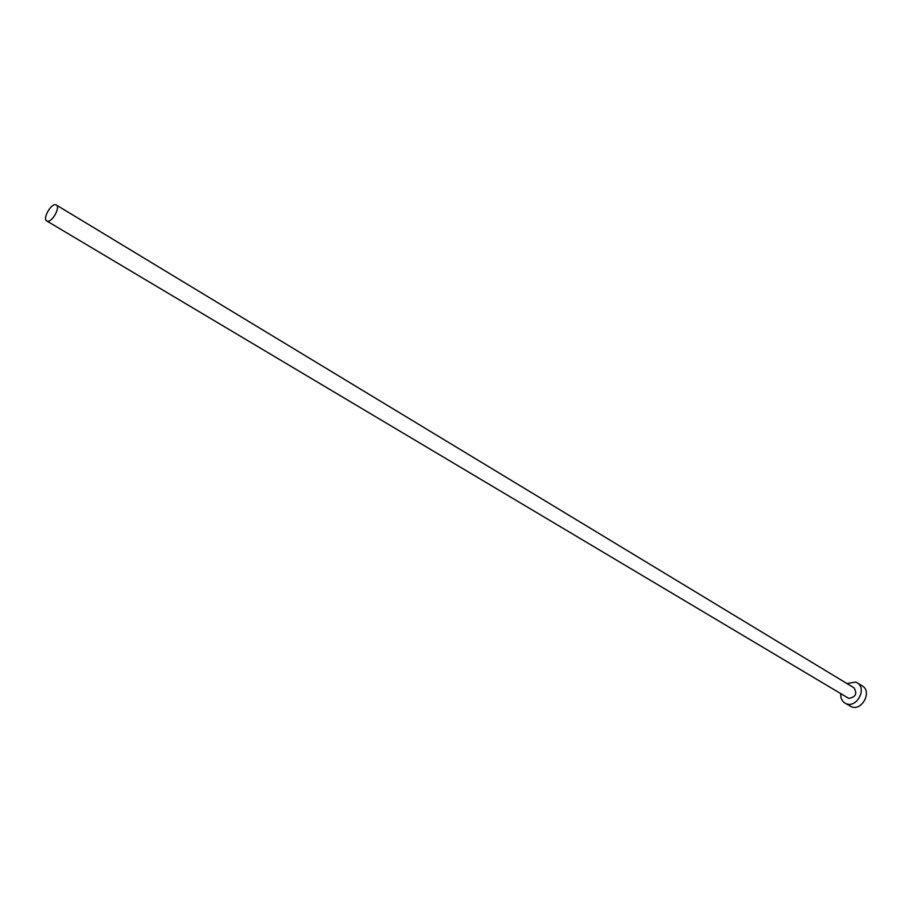 <?xml version="1.0" encoding="UTF-8"?>
<svg xmlns="http://www.w3.org/2000/svg" width="912" height="912" viewBox="0 0 912 912"><rect width="100%" height="100%" fill="white"/><g stroke="black" fill="none" stroke-linecap="round" stroke-linejoin="round"><path stroke-width="1.37" d="M55.666 204.755C50.878 203.467 42.362 218.891 46.74 220.943L47.344 221.171C52.087 222.562 60.682 207.058 56.316 204.995L55.666 204.755M46.74 220.943L848.65 698.318C855.638 697.304 857.44 693.804 854.054 687.842L56.316 204.995M840.773 693.713C840.488 697.976 841.89 701.1 844.979 703.118L846.302 703.745C856.904 708.271 867.289 688.229 857.166 682.803L855.65 682.085L846.895 683.51M844.979 703.118L851.455 706.777C862.034 711.303 872.385 691.342 862.273 685.915L857.166 682.803"/></g></svg>
